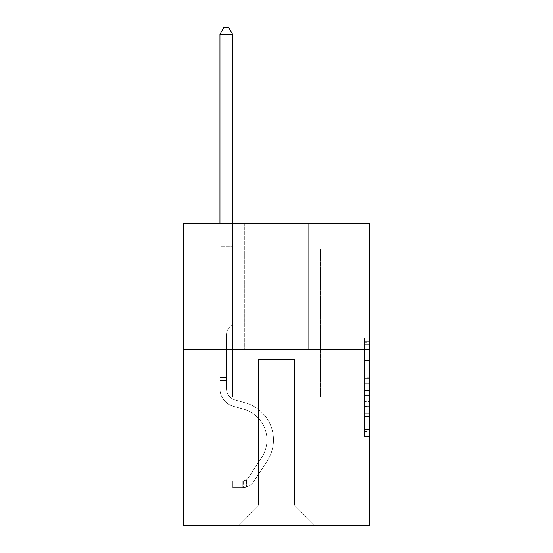 <?xml version="1.0" encoding="UTF-8"?>
<svg xmlns="http://www.w3.org/2000/svg" width="553" height="553" viewBox="0 0 553 553"><rect width="100%" height="100%" fill="white"/><g stroke="black" fill="none" stroke-linecap="round" stroke-linejoin="round"><path stroke-width="0.41" stroke-dasharray="2.77 2.07" d="M364.462 367.89L364.462 383.671L369.487 383.671L369.487 431.534L369.487 342.729L369.487 383.671L364.462 383.671L364.462 341.242L364.462 436.462L364.462 337.793L364.462 429.557L369.487 429.557L364.462 429.557L369.487 429.557L364.462 429.557L364.462 413.768L364.462 436.462L369.487 436.462L369.487 337.793L369.487 429.308L369.487 390.584L364.462 390.584L369.487 390.584L369.487 413.768L369.487 344.699L364.462 344.699L369.487 344.699L369.487 436.462L369.487 342.729L369.487 436.462L364.462 436.462L364.462 337.793L369.487 337.793L369.487 342.729L369.487 337.793L369.487 342.729L369.487 337.793L369.487 341.242L369.487 337.793L364.462 337.793L364.462 344.699L369.487 344.699L364.462 344.699L364.462 367.89L369.487 367.89M308.671 223.771L308.671 349.434L244.329 349.434L308.671 349.434L244.329 349.434L308.671 349.434L308.671 223.771L244.329 223.771L244.329 349.434L244.329 223.771L308.671 223.771M369.487 377.754L369.487 372.819L369.487 377.754L364.462 377.754L364.462 357.895L364.462 416.361L364.462 401.685L369.487 401.685L364.462 401.685L364.462 436.462L369.487 436.462L364.462 436.462L369.487 436.462L364.462 436.462L364.462 337.793L369.487 337.793L364.462 337.793L369.487 337.793L364.462 337.793L364.462 377.754L369.487 377.754M369.487 349.434L369.487 525.35L183.513 525.35L183.513 349.434L369.487 349.434L369.487 223.771L294.092 223.771L369.487 223.771L369.487 248.905L369.487 223.771L183.513 223.771L258.908 223.771L183.513 223.771L183.513 349.434L369.487 349.434L183.513 349.434M219.956 525.35L333.044 525.35L333.044 248.905L320.477 248.905L333.044 248.905L320.477 248.905L333.044 248.905L320.477 248.905L333.044 248.905L320.477 248.905L333.044 248.905L320.477 248.905L333.044 248.905L320.477 248.905L333.044 248.905L333.044 525.35L333.044 248.905L333.044 525.35L333.044 248.905L333.044 525.35L333.044 248.905L333.044 525.35L333.044 248.905L333.044 525.35L333.044 248.905L333.044 525.35L219.956 525.35L238.302 525.35L219.956 525.35L238.302 525.35L219.956 525.35L238.302 525.35L219.956 525.35L238.302 525.35L219.956 525.35L238.302 525.35L219.956 525.35L219.956 248.905L232.523 248.905L219.956 248.905L232.523 248.905L219.956 248.905L232.523 248.905L219.956 248.905L232.523 248.905L219.956 248.905L232.523 248.905L219.956 248.905L232.523 248.905L219.956 248.905L219.956 525.35M369.487 248.905L294.092 248.905L369.487 248.905M183.513 248.905L258.908 248.905L183.513 248.905L183.513 223.771L183.513 248.905M258.403 505.242L258.403 359.485L258.403 505.242L258.403 359.485L294.597 359.485L294.597 505.242L258.403 505.242L238.302 525.35L258.403 505.242L258.403 359.485L258.403 505.242L258.403 359.485L257.905 359.485L257.905 397.178L232.523 397.178L232.523 248.905L232.523 397.178L232.523 248.905L232.523 397.178L232.523 248.905L232.523 397.178L232.523 248.905L232.523 397.178L232.523 248.905L232.523 397.178L232.523 248.905L232.523 397.178L257.905 397.178L232.523 397.178L257.905 397.178L232.523 397.178L257.905 397.178L232.523 397.178L257.905 397.178L232.523 397.178L257.905 397.178L232.523 397.178L257.905 397.178L257.905 359.485L257.905 397.178L257.905 359.485L257.905 397.178L257.905 359.485L257.905 397.178L257.905 359.485L257.905 397.178L257.905 359.485L257.905 397.178L257.905 359.485L258.403 359.485L257.905 359.485L258.403 359.485L257.905 359.485L258.403 359.485L257.905 359.485L258.403 359.485L257.905 359.485L258.403 359.485L257.905 359.485L258.403 359.485L258.403 505.242L238.302 525.35L258.403 505.242L258.403 359.485L258.403 505.242L238.302 525.35L258.403 505.242L258.403 359.485L258.403 505.242L238.302 525.35L258.403 505.242L258.403 359.485L258.403 505.242L238.302 525.35L258.403 505.242L238.302 525.35L258.403 505.242L294.597 505.242L294.597 359.485L294.597 505.242L314.698 525.35L294.597 505.242L294.597 359.485L294.597 505.242L314.698 525.35L294.597 505.242L294.597 359.485L294.597 505.242L314.698 525.35L294.597 505.242L294.597 359.485L294.597 505.242L314.698 525.35L294.597 505.242L294.597 359.485L294.597 505.242L314.698 525.35L294.597 505.242L294.597 359.485L294.597 505.242L314.698 525.35L294.597 505.242L294.597 359.485L258.403 359.485L258.403 505.242L238.302 525.35L258.403 505.242M295.095 359.485L294.597 359.485L295.095 359.485L294.597 359.485L295.095 359.485L294.597 359.485L295.095 359.485L294.597 359.485L295.095 359.485L294.597 359.485L295.095 359.485L294.597 359.485L295.095 359.485L295.095 397.178L295.095 359.485M314.698 525.35L294.597 505.242L314.698 525.35M294.092 248.905L294.092 223.771L294.092 248.905M258.908 248.905L258.908 223.771L258.908 248.905M320.477 248.905L320.477 397.178L295.095 397.178L320.477 397.178L295.095 397.178L320.477 397.178L295.095 397.178L320.477 397.178L295.095 397.178L320.477 397.178L295.095 397.178L320.477 397.178L295.095 397.178L320.477 397.178L320.477 248.905M364.462 383.671L369.487 383.671L364.462 383.671M364.462 341.242L364.462 337.793L364.462 341.242L369.487 341.242L364.462 341.242M364.462 416.112L364.462 395.513L364.462 416.112L369.487 416.112L364.462 416.112M364.462 395.513L364.462 390.584L369.487 390.584L364.462 390.584L364.462 395.513L369.487 395.513L364.462 395.513M364.462 357.895L364.462 344.699L364.462 357.895L369.487 357.895L364.462 357.895M364.462 337.793L369.487 337.793L364.462 337.793L364.462 342.729L364.462 337.793L369.487 337.793M364.462 436.462L369.487 436.462L364.462 436.462L364.462 431.534L364.462 436.462M219.956 380.492L219.956 34.182L219.956 262.875L219.956 34.182L232.523 34.182L232.523 246.292L232.523 34.182L219.956 34.182L223.723 27.65L228.748 27.65L223.723 27.65L219.956 34.182L219.956 262.875L219.956 34.182L232.523 34.182L228.748 27.65L232.523 34.182L232.523 262.875L219.956 262.875L219.956 248.166L219.956 262.875L232.523 262.875L232.523 324.196L229.689 327.03A10.922 10.922 0 0 0 226.488 334.752A10.922 10.922 0 0 1 229.689 327.03L232.523 324.196L232.523 34.182L219.956 34.182L223.723 27.65L228.748 27.65L223.723 27.65L219.956 34.182L219.956 248.166L219.956 34.182L232.523 34.182L228.748 27.65L232.523 34.182L232.523 262.875L219.956 262.875L219.956 388.641A18.346 18.346 0 0 0 233.373 406.317A18.346 18.346 0 0 1 219.956 388.641L219.956 262.875L232.523 262.875L232.523 324.196L229.689 327.03A10.922 10.922 0 0 0 226.488 334.752A10.922 10.922 0 0 1 229.689 327.03L232.523 324.196L232.523 34.182L219.956 34.182L223.723 27.65L228.748 27.65L223.723 27.65L219.956 34.182L219.956 388.641A18.346 18.346 0 0 0 233.373 406.317A18.346 18.346 0 0 1 219.956 388.641L219.956 262.875L232.523 262.875L232.523 324.196L229.689 327.03A10.922 10.922 0 0 0 226.488 334.752A10.922 10.922 0 0 1 229.689 327.03L232.523 324.196L232.523 262.875L219.956 262.875L219.956 388.641A18.346 18.346 0 0 0 233.373 406.317A18.346 18.346 0 0 1 219.956 388.641L219.956 262.875L232.523 262.875L232.523 248.166L232.523 324.196L229.689 327.03A10.922 10.922 0 0 0 226.488 334.752A10.922 10.922 0 0 1 229.689 327.03L232.523 324.196L232.523 262.875L219.956 262.875L219.956 388.641A18.346 18.346 0 0 0 233.373 406.317L243.603 409.165L233.373 406.317A18.346 18.346 0 0 1 219.956 388.641L219.956 262.875L232.523 262.875L232.523 246.292L232.523 324.196L229.689 327.03A10.922 10.922 0 0 0 226.488 334.752A10.922 10.922 0 0 1 229.689 327.03L232.523 324.196L232.523 262.875L219.956 262.875L219.956 388.641A18.346 18.346 0 0 0 233.373 406.317A18.346 18.346 0 0 1 219.956 388.641L219.956 262.875L232.523 262.875L232.523 34.182L228.748 27.65L232.523 34.182L232.523 324.196L229.689 327.03A10.922 10.922 0 0 0 226.488 334.752A10.922 10.922 0 0 1 229.689 327.03L232.523 324.196L232.523 262.875L219.956 262.875L219.956 388.641L219.956 380.492L226.488 380.492L226.488 377.478L219.956 377.478L226.488 377.478L226.488 388.641L226.488 334.752L226.488 388.641A11.813 11.813 0 0 0 235.129 400.019A11.813 11.813 0 0 1 226.488 388.641L226.488 334.752L226.488 388.641L226.488 377.478L219.956 377.478L226.488 377.478L226.488 388.641A11.813 11.813 0 0 0 235.129 400.019A11.813 11.813 0 0 1 226.488 388.641L226.488 334.752L226.488 388.641A11.813 11.813 0 0 0 235.129 400.019A11.813 11.813 0 0 1 226.488 388.641L226.488 334.752L226.488 388.641L226.488 377.478L219.956 377.478L226.488 377.478L226.488 388.641A11.813 11.813 0 0 0 235.129 400.019L245.359 402.874L235.129 400.019A11.813 11.813 0 0 1 226.488 388.641L226.488 334.752L226.488 388.641A11.813 11.813 0 0 0 235.129 400.019A11.813 11.813 0 0 1 226.488 388.641L226.488 334.752L226.488 388.641L226.488 380.492L219.956 380.492M242.822 487.552A13.32 13.32 0 0 0 253.709 481.539L267.182 461.002A38.454 38.454 0 0 0 245.359 402.874L235.129 400.019A11.813 11.813 0 0 1 226.488 388.641A11.813 11.813 0 0 0 235.129 400.019L245.359 402.874L235.129 400.019A11.813 11.813 0 0 1 226.488 388.641A11.813 11.813 0 0 0 235.129 400.019A11.813 11.813 0 0 1 226.488 388.641A11.813 11.813 0 0 0 235.129 400.019L245.359 402.874A38.454 38.454 0 0 1 267.182 461.002A38.454 38.454 0 0 0 245.359 402.874L235.129 400.019A11.813 11.813 0 0 1 226.488 388.641A11.813 11.813 0 0 0 235.129 400.019L245.359 402.874L235.129 400.019A11.813 11.813 0 0 1 226.488 388.641A11.813 11.813 0 0 0 235.129 400.019A11.813 11.813 0 0 1 226.488 388.641A11.813 11.813 0 0 0 235.129 400.019L245.359 402.874L235.129 400.019A11.813 11.813 0 0 1 226.488 388.641A11.813 11.813 0 0 0 235.129 400.019L245.359 402.874A38.454 38.454 0 0 1 267.182 461.002A38.454 38.454 0 0 0 245.359 402.874L235.129 400.019L245.359 402.874A38.454 38.454 0 0 1 267.182 461.002L253.709 481.539L267.182 461.002A38.454 38.454 0 0 0 245.359 402.874L235.129 400.019L245.359 402.874A38.454 38.454 0 0 1 267.182 461.002A38.454 38.454 0 0 0 245.359 402.874L235.129 400.019L245.359 402.874A38.454 38.454 0 0 1 267.182 461.002A38.454 38.454 0 0 0 245.359 402.874L235.129 400.019L245.359 402.874A38.454 38.454 0 0 1 267.182 461.002L253.709 481.539L267.182 461.002A38.454 38.454 0 0 0 245.359 402.874A38.454 38.454 0 0 1 267.182 461.002A38.454 38.454 0 0 0 245.359 402.874A38.454 38.454 0 0 1 267.182 461.002L253.709 481.539A13.32 13.32 0 0 1 246.597 486.93A13.32 13.32 0 0 0 253.709 481.539L267.182 461.002A38.454 38.454 0 0 0 245.359 402.874A38.454 38.454 0 0 1 267.182 461.002L253.709 481.539L267.182 461.002A38.454 38.454 0 0 0 245.359 402.874A38.454 38.454 0 0 1 267.182 461.002A38.454 38.454 0 0 0 245.359 402.874A38.454 38.454 0 0 1 267.182 461.002L253.709 481.539L267.182 461.002A38.454 38.454 0 0 0 245.359 402.874A38.454 38.454 0 0 1 267.182 461.002L253.709 481.539A13.32 13.32 0 0 1 246.597 486.93C242.719 487.753 242.719 487.753 246.597 486.93C242.719 487.753 242.719 487.753 246.597 486.93A13.32 13.32 0 0 0 253.709 481.539L267.182 461.002L253.709 481.539A13.32 13.32 0 0 1 246.597 486.93C242.719 487.753 242.719 487.753 246.597 486.93C242.719 487.753 242.719 487.753 246.597 486.93A13.32 13.32 0 0 0 253.709 481.539L267.182 461.002L253.709 481.539A13.32 13.32 0 0 1 246.597 486.93C242.719 487.753 242.719 487.753 246.597 486.93C242.719 487.753 242.719 487.753 246.597 486.93A13.32 13.32 0 0 0 253.709 481.539L267.182 461.002L253.709 481.539A13.32 13.32 0 0 1 246.597 486.93C242.719 487.753 242.719 487.753 246.597 486.93C242.719 487.753 242.719 487.753 246.597 486.93A13.32 13.32 0 0 0 253.709 481.539L267.182 461.002L253.709 481.539A13.32 13.32 0 0 1 246.597 486.93C242.719 487.753 242.719 487.753 246.597 486.93C242.719 487.753 242.719 487.753 246.597 486.93A13.32 13.32 0 0 0 253.709 481.539A13.32 13.32 0 0 1 242.822 487.552L242.822 481.013A6.788 6.788 0 0 0 248.249 477.958L261.721 457.421A31.915 31.915 0 0 0 243.603 409.165L233.373 406.317A18.346 18.346 0 0 1 219.956 388.641A18.346 18.346 0 0 0 233.373 406.317L243.603 409.165A31.915 31.915 0 0 1 261.721 457.421A31.915 31.915 0 0 0 243.603 409.165L233.373 406.317A18.346 18.346 0 0 1 219.956 388.641A18.346 18.346 0 0 0 233.373 406.317A18.346 18.346 0 0 1 219.956 388.641A18.346 18.346 0 0 0 233.373 406.317L243.603 409.165L233.373 406.317A18.346 18.346 0 0 1 219.956 388.641A18.346 18.346 0 0 0 233.373 406.317L243.603 409.165L233.373 406.317A18.346 18.346 0 0 1 219.956 388.641A18.346 18.346 0 0 0 233.373 406.317A18.346 18.346 0 0 1 219.956 388.641A18.346 18.346 0 0 0 233.373 406.317L243.603 409.165A31.915 31.915 0 0 1 261.721 457.421A31.915 31.915 0 0 0 243.603 409.165L233.373 406.317A18.346 18.346 0 0 1 219.956 388.641A18.346 18.346 0 0 0 233.373 406.317L243.603 409.165A31.915 31.915 0 0 1 261.721 457.421L248.249 477.958L261.721 457.421A31.915 31.915 0 0 0 243.603 409.165L233.373 406.317L243.603 409.165A31.915 31.915 0 0 1 261.721 457.421A31.915 31.915 0 0 0 243.603 409.165L233.373 406.317L243.603 409.165A31.915 31.915 0 0 1 261.721 457.421A31.915 31.915 0 0 0 243.603 409.165L233.373 406.317L243.603 409.165A31.915 31.915 0 0 1 261.721 457.421L248.249 477.958L261.721 457.421A31.915 31.915 0 0 0 243.603 409.165A31.915 31.915 0 0 1 261.721 457.421A31.915 31.915 0 0 0 243.603 409.165A31.915 31.915 0 0 1 261.721 457.421L248.249 477.958A6.788 6.788 0 0 1 246.597 479.7C242.788 481.449 242.788 481.449 246.597 479.7C242.788 481.449 242.788 481.449 246.597 479.7A6.788 6.788 0 0 0 248.249 477.958L261.721 457.421A31.915 31.915 0 0 0 243.603 409.165A31.915 31.915 0 0 1 261.721 457.421L248.249 477.958L261.721 457.421A31.915 31.915 0 0 0 243.603 409.165A31.915 31.915 0 0 1 261.721 457.421A31.915 31.915 0 0 0 243.603 409.165A31.915 31.915 0 0 1 261.721 457.421L248.249 477.958L261.721 457.421A31.915 31.915 0 0 0 243.603 409.165A31.915 31.915 0 0 1 261.721 457.421L248.249 477.958A6.788 6.788 0 0 1 246.597 479.7C242.788 481.449 242.788 481.449 246.597 479.7C242.788 481.449 242.788 481.449 246.597 479.7A6.788 6.788 0 0 0 248.249 477.958L261.721 457.421L248.249 477.958A6.788 6.788 0 0 1 246.597 479.7C242.788 481.449 242.788 481.449 246.597 479.7C242.788 481.449 242.788 481.449 246.597 479.7A6.788 6.788 0 0 0 248.249 477.958L261.721 457.421L248.249 477.958A6.788 6.788 0 0 1 246.597 479.7C242.788 481.449 242.788 481.449 246.597 479.7C242.788 481.449 242.788 481.449 246.597 479.7A6.788 6.788 0 0 0 248.249 477.958L261.721 457.421L248.249 477.958A6.788 6.788 0 0 1 246.597 479.7C242.788 481.449 242.788 481.449 246.597 479.7C242.788 481.449 242.788 481.449 246.597 479.7A6.788 6.788 0 0 0 248.249 477.958L261.721 457.421L248.249 477.958A6.788 6.788 0 0 1 246.597 479.7C242.788 481.449 242.788 481.449 246.597 479.7C242.788 481.449 242.788 481.449 246.597 479.7A6.788 6.788 0 0 0 248.249 477.958A6.788 6.788 0 0 1 242.822 481.013L242.822 487.552L232.772 487.552L242.822 487.552A13.32 13.32 0 0 0 253.709 481.539A13.32 13.32 0 0 1 242.822 487.552L242.822 481.013L232.772 481.02L242.822 481.013A6.788 6.788 0 0 0 248.249 477.958A6.788 6.788 0 0 1 242.822 481.013L242.822 487.552L232.772 487.552L232.772 481.02L232.772 487.552L242.822 487.552A13.32 13.32 0 0 0 253.709 481.539A13.32 13.32 0 0 1 242.822 487.552L242.822 481.013L232.772 481.02L242.822 481.013A6.788 6.788 0 0 0 248.249 477.958A6.788 6.788 0 0 1 242.822 481.013L242.822 487.552L232.772 487.552L232.772 481.02L232.772 487.552L242.822 487.552A13.32 13.32 0 0 0 253.709 481.539A13.32 13.32 0 0 1 242.822 487.552L242.822 481.013L232.772 481.02L242.822 481.013A6.788 6.788 0 0 0 248.249 477.958A6.788 6.788 0 0 1 242.822 481.013L242.822 487.552L232.772 487.552L232.772 481.02L232.772 487.552L242.822 487.552A13.32 13.32 0 0 0 253.709 481.539A13.32 13.32 0 0 1 242.822 487.552L242.822 481.013L232.772 481.02L242.822 481.013A6.788 6.788 0 0 0 248.249 477.958A6.788 6.788 0 0 1 242.822 481.013L242.822 487.552L232.772 487.552L232.772 481.02L232.772 487.552L242.822 487.552A13.32 13.32 0 0 0 253.709 481.539A13.32 13.32 0 0 1 242.822 487.552L242.822 481.013L232.772 481.02L242.822 481.013A6.788 6.788 0 0 0 248.249 477.958A6.788 6.788 0 0 1 242.822 481.013L242.822 487.552L232.772 487.552L232.772 481.02L232.772 487.552L242.822 487.552M219.956 223.771L219.956 34.182L232.523 34.182L219.956 34.182L223.723 27.65L228.748 27.65L223.723 27.65L219.956 34.182L219.956 246.292L219.956 34.182L232.523 34.182L228.748 27.65L232.523 34.182L232.523 246.292L232.523 34.182L219.956 34.182L223.723 27.65L228.748 27.65L223.723 27.65L219.956 34.182L232.523 34.182L228.748 27.65L232.523 34.182L232.523 223.771M232.772 481.02L242.573 481.02L232.772 481.02L232.772 487.552L232.772 481.02M219.956 246.292L219.956 248.166L219.956 246.292L232.523 246.292L219.956 246.292M246.597 486.93C242.719 487.753 242.719 487.753 246.597 486.93C242.719 487.753 242.719 487.753 246.597 486.93L246.597 479.7L246.597 486.93M232.523 34.182L228.748 27.65L223.723 27.65L219.956 34.182M364.462 413.768L369.487 413.768L364.462 413.768M364.462 406.372L369.487 406.372M364.462 360.487L369.487 360.487L364.462 360.487M364.462 342.729L369.487 342.729M364.462 431.534L369.487 431.534M364.462 426.1L369.487 426.1M364.462 348.155L369.487 348.155M364.462 378.743L369.487 378.743L364.462 378.743M364.462 406.614L369.487 406.614L364.462 406.614M364.462 416.361L369.487 416.361L364.462 416.361M364.462 372.819L369.487 372.819L364.462 372.819M219.956 248.166L232.523 248.166L219.956 248.166M364.462 429.308L369.487 429.308M364.462 429.557L369.487 429.557M364.462 344.699L369.487 344.699M243.576 480.944L243.576 487.518L243.576 480.944"/><path stroke-width="0.83" d="M369.487 349.434L369.487 525.35L183.513 525.35L183.513 223.771L369.487 223.771L369.487 349.434L183.513 349.434M232.523 223.771L232.523 34.182L219.956 34.182L219.956 223.771M219.956 34.182L223.723 27.65L228.748 27.65L232.523 34.182"/></g></svg>

